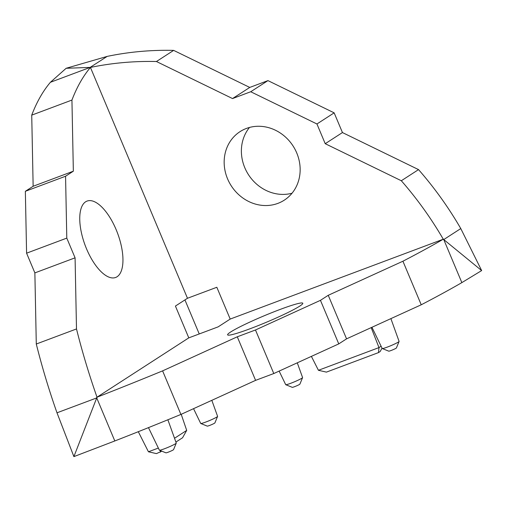 <?xml version="1.0" encoding="UTF-8"?>
<svg xmlns="http://www.w3.org/2000/svg" width="507" height="507" viewBox="0 0 507 507"><rect width="100%" height="100%" fill="white"/><g stroke="black" fill="none" stroke-linecap="round" stroke-linejoin="round"><path stroke-width="0.76" d="M176.246 443.137L173.571 449.633A4.151 0.349 157.2 0 1 173.267 449.886A4.151 0.349 157.2 0 1 169.199 451.807A4.151 0.349 157.2 0 1 165.941 452.84L159.426 450.21A9.158 0.767 -22.8 0 0 164.483 448.758A9.158 0.767 -22.8 0 0 175.574 443.701A9.158 0.767 -22.8 0 0 176.246 443.137A9.158 0.767 -22.8 0 0 176.252 443.067L167.874 419.777M148.475 427.629L159.369 450.165A9.158 0.767 -22.8 0 0 159.426 450.21M217.579 416.412L214.905 422.908A4.151 0.349 157.2 0 1 214.594 423.168A4.151 0.349 157.2 0 1 210.532 425.088A4.151 0.349 157.2 0 1 207.268 426.121L200.753 423.484A9.158 0.767 -22.8 0 0 205.817 422.039A9.158 0.767 -22.8 0 0 216.907 416.982A9.158 0.767 -22.8 0 0 217.579 416.412A9.158 0.767 -22.8 0 0 217.585 416.342L211.825 400.327M193.554 408.667L200.702 423.44A9.158 0.767 -22.8 0 0 200.753 423.484M302.578 377.633L299.897 384.129A4.151 0.349 157.2 0 1 299.593 384.388A4.151 0.349 157.2 0 1 295.524 386.309A4.151 0.349 157.2 0 1 292.266 387.335L285.752 384.705A9.158 0.767 -22.8 0 0 290.815 383.26A9.158 0.767 -22.8 0 0 301.906 378.197A9.158 0.767 -22.8 0 0 302.578 377.633A9.158 0.767 -22.8 0 0 302.584 377.563L297.279 362.822M279.142 371.099L285.701 384.661A9.158 0.767 -22.8 0 0 285.752 384.705M399.079 341.464L396.398 347.96A4.151 0.349 157.2 0 1 396.094 348.22A4.151 0.349 157.2 0 1 392.025 350.141A4.151 0.349 157.2 0 1 388.768 351.167L382.253 348.537A9.158 0.767 -22.8 0 0 387.316 347.092A9.158 0.767 -22.8 0 0 398.407 342.029A9.158 0.767 -22.8 0 0 399.079 341.464A9.158 0.767 -22.8 0 0 399.085 341.395L390.891 318.624M371.935 327.275L382.202 348.493A9.158 0.767 -22.8 0 0 382.253 348.537M249.501 127.447A40.782 36.77 -122.9 0 0 248.5 174.738A40.782 36.77 -122.9 0 0 292.032 193.224M246.408 128.442A40.782 36.77 -122.9 0 0 240.014 131.655A40.782 36.77 -122.9 0 0 229.272 182.444A40.782 36.77 -122.9 0 0 277.906 203.37A40.782 36.77 -122.9 0 0 284.294 200.151A40.782 36.77 -122.9 0 0 295.042 149.362A40.782 36.77 -122.9 0 0 246.408 128.442M117.098 276.74A40.782 17.301 69.5 0 0 116.876 231.439A40.782 17.301 69.5 0 0 87.039 201.089A40.782 17.301 69.5 0 0 85.601 201.811A40.782 17.301 69.5 0 0 85.829 247.105A40.782 17.301 69.5 0 0 115.666 277.462A40.782 17.301 69.5 0 0 117.098 276.74M230.628 332.009A40.782 3.41 157.2 0 1 272.12 312.534A40.782 3.41 157.2 0 1 302.799 303.249A40.782 3.41 157.2 0 1 299.789 306.089A40.782 3.41 157.2 0 1 258.297 325.57A40.782 3.41 157.2 0 1 227.611 334.854A40.782 3.41 157.2 0 1 230.628 332.009M443.549 239.399L481.65 270.573L460.781 228.568A336.68 303.566 -122.9 0 0 418.541 169.611L342.447 132.561L334.157 112.846L267.95 80.613L249.755 87.432L173.654 50.383A336.68 303.566 -122.9 0 0 107.154 56.404L66.157 68.28L50.402 82.292A336.68 142.847 69.5 0 0 31.726 115.14L33.145 186.265L25.35 191.304L26.586 253.183L34.869 272.899L36.289 344.019A336.68 142.847 69.5 0 0 56.993 412.806L73.895 456.617L96.862 397.558M481.65 270.573L461.852 282.614A336.68 28.17 157.2 0 1 421.235 304.783L346.56 338.853L338.765 343.892L273.786 373.539L255.591 380.358L180.91 414.434A336.68 28.17 157.2 0 1 114.816 440.957L73.895 456.617M199.238 333.948L184.935 299.916M90.417 67.387L187.476 298.268L216.831 287.273L230.197 319.068L443.314 239.196M443.41 239.456A336.68 303.566 -122.9 0 0 401.322 180.745L325.221 143.696L316.938 123.981L250.731 91.748L232.536 98.567L156.435 61.518A336.68 303.566 -122.9 0 0 90.176 67.488M443.435 239.12A336.68 28.17 157.2 0 1 402.926 261.219L328.244 295.296L320.449 300.334L338.765 343.892M320.449 300.334L255.477 329.981L273.786 373.539M328.244 295.296L346.56 338.853M402.926 261.219L421.235 304.783M255.477 329.981L237.282 336.8L162.601 370.871L180.91 414.434M162.601 370.871A336.68 28.17 157.2 0 1 96.761 397.298M96.615 397.653L114.816 440.957M237.282 336.8L255.591 380.358M443.65 239.31L461.852 282.614M90.55 67.298A336.68 142.847 69.5 0 0 71.937 100.069L73.35 171.195L65.561 176.233L25.35 191.304M73.35 171.195L33.145 186.265M65.561 176.233L66.791 238.113L75.08 257.829L76.494 328.948L36.289 344.019M26.586 253.183L66.791 238.113M71.937 100.069L31.726 115.14M90.366 67.317L50.402 82.292M75.08 257.829L34.869 272.899M76.494 328.948A336.68 142.847 69.5 0 0 97.103 397.469M96.964 397.824L56.993 412.806M90.252 67.399L66.157 68.28M96.995 397.209L188.788 337.865L218.143 326.863L230.197 319.068M188.788 337.865L175.422 306.063L187.476 298.268M401.322 180.745L418.541 169.611M325.221 143.696L342.447 132.561M316.938 123.981L334.157 112.846M250.731 91.748L267.95 80.613M232.536 98.567L249.755 87.432M156.435 61.518L173.654 50.383M90.062 67.45L107.154 56.404M443.676 239.627L460.781 228.568M382.037 348.157L380.136 351.541L378.495 352.606L378.989 347.593L318.428 370.287L311.393 356.383M381.099 346.224L378.989 347.593L371.181 327.617M378.495 352.606L326.419 372.119L318.428 370.287M174.528 438.263L186.696 430.392L181.214 414.295M161.815 451.173L156.435 453.613L148.443 451.781L138.297 431.704M148.443 451.781L158.355 448.061M186.696 430.392L182.564 437.756L175.897 442.066M160.415 450.609L160.263 452.174"/></g></svg>
